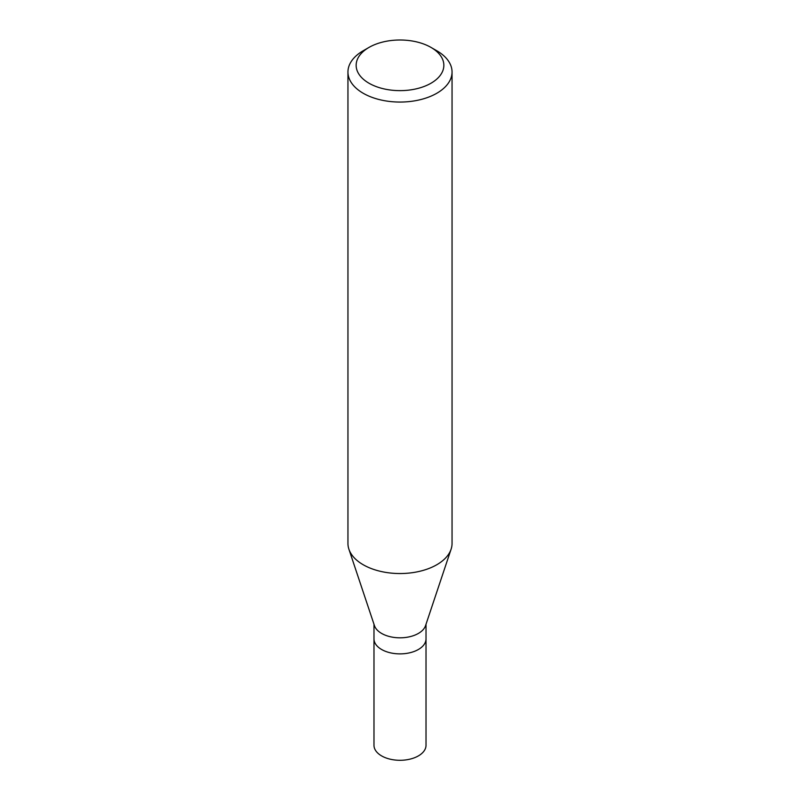 <?xml version="1.0" encoding="UTF-8"?>
<svg xmlns="http://www.w3.org/2000/svg" width="800" height="800" viewBox="0 0 800 800"><rect width="100%" height="100%" fill="white"/><g stroke="black" fill="none" stroke-linecap="round" stroke-linejoin="round"><path stroke-width="1.2" d="M373.98 624.23L373.98 745.26A26.02 15.02 0 0 0 390.04 759.15A26.02 15.02 0 0 0 418.4 755.89A26.02 15.02 0 0 0 426.02 745.26L426.02 638.86A26.02 15.02 180 0 1 418.4 649.48A26.02 15.02 180 0 1 390.04 652.74A26.02 15.02 180 0 1 373.98 638.86A26.02 15.02 0 0 0 390.04 652.74A26.02 15.02 0 0 0 418.4 649.48A26.02 15.02 0 0 0 426.02 638.86L426.02 624.23M451.1 549.19L425.55 625.64A26.02 15.02 180 0 1 418.4 633.42A26.02 15.02 180 0 1 392.37 637.16A26.02 15.02 180 0 1 374.45 625.64L348.9 549.19A52.05 30.05 0 0 0 384.75 572.22A52.05 30.05 0 0 0 436.8 564.74A52.05 30.05 0 0 0 451.1 549.19A52.05 30.05 0 0 0 452.05 543.49L452.05 72.01A52.05 30.05 180 0 1 436.8 93.26A52.05 30.05 180 0 1 380.08 99.77A52.05 30.05 180 0 1 347.95 72.01A52.05 30.05 180 0 1 363.2 50.76L368.99 47.42A43.85 25.32 180 0 1 431.01 47.42A43.85 25.32 180 0 1 431.01 83.22A43.85 25.32 180 0 1 368.99 83.22A43.85 25.32 180 0 1 368.99 47.42L363.2 50.76M347.95 72.01L347.95 543.49A52.05 30.05 0 0 0 348.9 549.19M431.01 47.42L436.8 50.76A52.05 30.05 180 0 1 452.05 72.01"/></g></svg>
